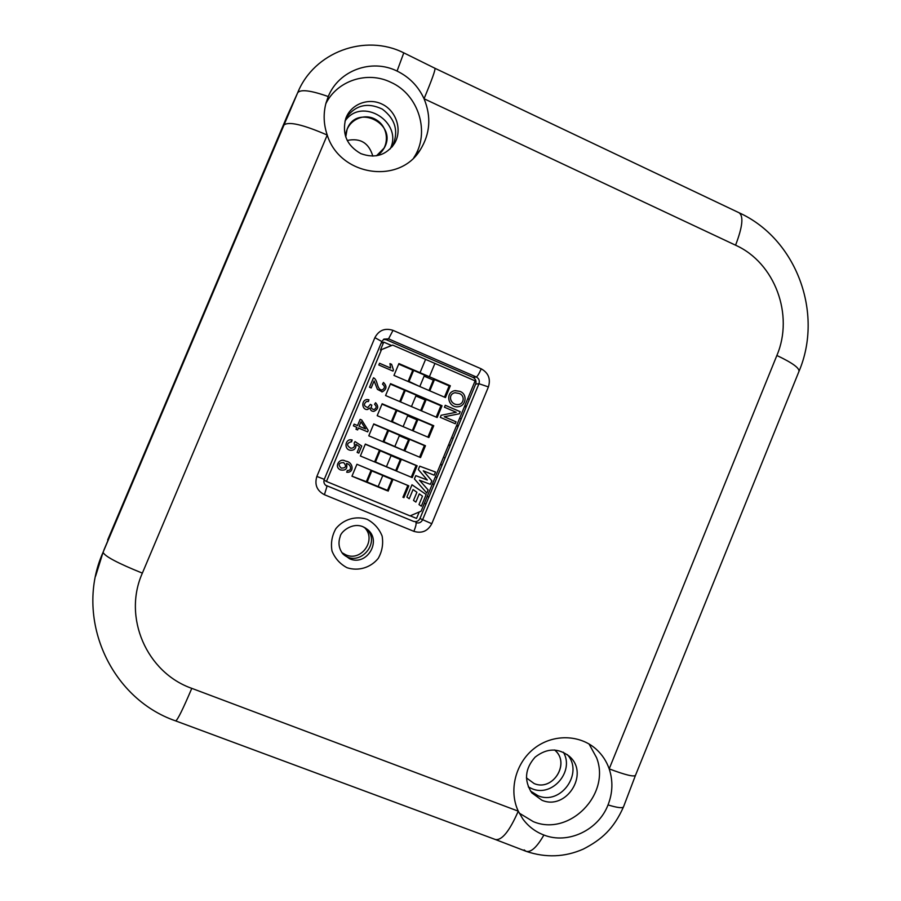 <?xml version="1.0" encoding="UTF-8"?>
<svg xmlns="http://www.w3.org/2000/svg" width="901" height="901" viewBox="0 0 901 901"><rect width="100%" height="100%" fill="white"/><g stroke="black" fill="none" stroke-linecap="round" stroke-linejoin="round"><path stroke-width="1.35" d="M371.111 470.277L391.755 479.298M387.182 490.279L366.211 482.046M366.358 481.675L351.964 476.19L356.931 464.274L371.133 470.221L366.358 481.675L378.172 486.585L382.801 475.48L371.775 470.908L367.146 482.024M387.025 490.662L351.953 476.201M391.912 478.915L393.039 479.321L388.128 491.146M378.195 486.551L387.475 490.392L392.036 479.411L382.767 475.559M379.411 450.342L400.033 459.386M365.288 444.227L379.479 450.173L374.715 461.616L395.37 470.592M400.168 459.037L401.35 459.33L396.474 471.054M395.753 470.48L400.314 459.51L391.057 455.624M399.47 435.408L408.299 439.497M373.656 424.157L387.824 430.137L382.981 441.783M403.817 450.534L408.581 439.62L399.334 435.724M408.423 439.192L409.651 439.35L404.831 450.962M407.725 415.552L416.555 419.641M382.001 404.121L396.158 410.135L391.349 421.668M416.667 419.359L417.94 419.404L413.165 430.892M412.354 430.554L416.836 419.765L407.612 415.834M415.969 395.73L424.799 399.807M390.347 384.108L404.47 390.156L399.717 401.564L410.608 406.216M424.9 399.56L426.229 399.481L421.499 410.856M420.677 410.507L425.081 399.92L415.868 395.978M424.213 375.931L433.032 379.985M433.122 379.772L434.496 379.58L429.811 390.843M429 390.493L433.313 380.109L424.123 376.145M450.342 385.774L398.918 363.565L393.962 375.424L445.443 397.566L450.342 385.774L449.16 385.91L444.486 397.15M398.681 364.117L412.782 370.198L408.085 381.495M434.496 379.58L449.16 385.91M380.459 349.993L391.575 345.511L383.747 342.121L380.459 349.993L381.528 349.599L326.455 481.472L410.056 515.879L421.105 511.182L475.12 380.875L434.924 363.43L429.394 376.731L434.924 363.43L425.576 359.386M390.538 383.657L385.583 395.539L437.154 417.535L442.053 405.743L390.538 383.657M426.229 399.481L440.916 405.765L436.197 417.129M440.916 405.765L442.053 405.743M382.148 403.772L377.192 415.665L428.853 437.537L433.753 425.722L382.148 403.772M417.94 419.404L432.66 425.655L427.896 437.131M432.66 425.655L433.753 425.722M373.757 423.92L368.791 435.825L420.542 457.562L425.452 445.736L373.757 423.92M409.651 439.35L424.394 445.567L419.573 457.156M424.394 445.567L425.452 445.736M365.344 444.08L360.377 455.996L412.219 477.609L417.14 465.772L365.344 444.08M401.35 459.33L416.116 465.513L411.25 477.215M416.116 465.513L417.14 465.772M393.039 479.321L407.826 485.47L402.927 497.262M407.826 485.47L408.806 485.83L403.885 497.69M408.806 485.83L356.931 464.274M420.035 372.687L425.587 359.375L392.701 345.106L381.528 349.599M455.253 390.606L459.611 391.327C467.788 393.591 466.324 405.968 458.339 406.711C448.383 408.457 444.553 392.431 454.791 390.662L459.645 391.327C467.754 393.591 466.29 405.968 458.316 406.711L457.854 406.734M456.233 412.275L444.463 407.229L445.274 405.292L460.231 411.701L459.375 413.773L444.283 416.769L456.041 421.803L455.242 423.729L440.274 417.343L441.13 415.271L456.233 412.275M389.964 363.632L391.608 364.342L393.433 369.996L392.994 371.099L378.814 364.995L379.546 363.261L390.584 368.025L389.964 363.61L391.631 364.331L393.455 369.984L392.971 371.088M383.443 382.452C387.148 386.135 386.766 389.266 382.306 391.867L377.44 389.378L374.118 380.943L371.189 387.959L369.523 387.25L373.476 377.789C378.217 379.817 376.46 390.122 382.215 389.975C385.054 388.151 385.144 386.225 382.497 384.175L383.443 382.452C387.126 386.146 386.732 389.277 382.283 391.867L381.889 391.935M375.571 402.736C378.87 406.43 378.307 409.302 373.87 411.352C371.617 411.43 370.345 410.304 370.041 407.95L367.585 409.482C362.089 410.372 360.873 400.596 366.594 399.582L368.914 399.751L368.419 401.564L366.572 401.474C363.362 404.144 363.756 406.16 367.777 407.534L370.412 404.38L371.831 405.213C370.807 407.669 371.527 409.11 374.016 409.516C376.674 408.108 376.855 406.385 374.557 404.324L375.571 402.736C378.848 406.43 378.285 409.302 373.847 411.352L373.498 411.363M356.807 427.322L353.395 425.88L354.127 424.134L357.539 425.565L360.13 419.348L361.751 420.035L368.25 430.43L367.653 431.872L358.429 427.998L357.618 429.946L355.996 429.259L356.807 427.322M359.51 446.693L356.008 444.339C356.165 448.563 354.262 450.534 350.275 450.252C343.72 449.317 345.207 438.9 351.289 439.823L352.178 440.015L351.041 441.783C346.547 443.348 346.468 445.511 350.804 448.259C354.093 448.112 355.185 446.4 354.104 443.112L355.028 441.569L361.751 446.006L358.801 453.102L357.134 452.403L359.51 446.693M347.313 470.457C352.595 470.941 350.804 464.004 346.457 463.474C347.752 468.689 345.747 470.829 340.443 469.894C333.607 466.797 339.632 457.359 345.432 461.075C353.62 461.909 354.476 473.07 346.727 472.237L347.313 470.457M419.472 480.233L428.076 489.896L426.804 493.061L414.415 478.949L415.778 475.649L427.311 480.019L418.323 469.522L419.708 466.189L435.521 472.034L434.203 475.21L423.267 470.806L431.861 480.852L430.408 484.355L419.494 480.244L428.11 489.907L426.781 493.038M409.245 498.726L406.88 497.093L411.994 484.772L426.196 494.525L421.353 506.204L418.999 504.583L422.49 496.147L419.28 493.883L415.879 502.071L413.514 500.438L416.915 492.239L413.052 489.547L409.245 498.726L413.052 489.547M346.435 463.474L346.457 463.474C347.741 468.644 345.759 470.795 340.488 469.917M345.59 461.132C353.654 462.01 354.363 473.07 346.727 472.237M355.985 444.339L356.008 444.339C356.154 448.563 354.239 450.534 350.252 450.241L350.084 450.207M351.559 439.868L352.156 440.015L351.536 441.884M355.028 441.569L361.74 445.995L358.778 453.09M351.289 441.828L351.03 441.783C346.57 443.269 346.446 445.421 350.647 448.225M358.407 427.998L357.596 429.935M360.13 419.359L361.729 420.035L368.227 430.43L367.631 431.872M354.127 424.134L357.539 425.565M361.008 421.758L359.15 426.241L365.569 428.944L361.031 421.758L359.139 426.241L365.569 428.944M370.018 407.95L367.259 409.493M367.034 399.526L368.892 399.751L368.396 401.553M370.412 404.391L371.82 405.213C370.795 407.556 371.449 408.998 373.802 409.527M366.921 401.429L366.549 401.474C363.34 404.144 363.745 406.171 367.754 407.534M371.178 387.959L374.118 380.943M373.476 377.801C378.15 379.839 376.427 389.683 381.945 390.02M390.561 368.025L379.535 363.283M445.263 405.304L460.197 411.701L459.341 413.773L444.249 416.769L456.019 421.803L455.219 423.718M410.203 515.811L416.555 518.424L419.235 511.982M326.455 481.472L324.033 480.064M383.747 342.121L381.168 343.146M370.018 369.838L376.539 354.239M361.774 389.581L368.295 373.971M353.62 409.347L360.04 393.737M345.252 429.135L351.773 413.514M337.064 448.968L343.495 433.325M328.685 468.79L335.217 453.158M391.575 345.511L392.701 345.106M419.28 493.883L415.857 502.06M411.994 484.783L426.162 494.514L421.33 506.193M423.245 470.806L431.838 480.841L430.385 484.344M419.708 466.189L435.487 472.023L434.169 475.199M415.778 475.649L427.311 480.019M343.472 462.551L343.472 462.551C338.596 462.799 337.83 464.657 341.175 468.115L341.209 468.126C345.95 468.092 346.784 466.256 343.675 462.63L343.495 462.562C338.607 462.81 337.841 464.657 341.197 468.115L341.197 468.115M455.287 392.701L454.926 392.746C447.335 394.244 450.173 405.202 458.125 404.549M458.744 393.377L454.949 392.746C447.133 394.311 450.477 405.54 458.485 404.526C464.06 404.087 465.288 394.965 458.744 393.377M412.624 370.593L413.627 370.39L409.031 381.438L419.123 386.247M408.232 381.562L409.031 381.438M413.627 370.39L424.551 375.109L419.967 386.146M404.312 390.55L405.281 390.437L400.675 401.508M405.281 390.437L416.228 395.134L411.622 406.182M395.99 410.529L396.913 410.518L392.307 421.6L401.959 426.15M391.394 421.555L392.307 421.6M396.913 410.518L407.883 415.181L403.276 426.252M387.655 430.532L388.545 430.622L383.927 441.715L404.02 450.579M383.06 441.569L383.927 441.715M388.545 430.622L399.526 435.262L394.92 446.333M379.321 450.568L380.166 450.748L375.537 461.853M395.426 470.446L387.779 467.259L395.404 470.502M395.393 470.525L374.636 461.796M380.166 450.748L391.169 455.365L386.552 466.448M370.964 470.615L371.775 470.908M466.425 406.385L464.871 405.574M469.275 399.492L467.743 398.67M464.533 406.396L466.065 407.263M458.35 425.869L456.796 425.081M461.211 418.965L459.656 418.165M456.514 425.745L458.057 426.567M450.275 445.364L448.698 444.621M453.135 438.46L451.57 437.695M448.495 445.105L450.05 445.894M442.177 464.893L440.589 464.173M445.049 457.978L443.472 457.235M440.465 464.499L442.042 465.243M434.079 484.445L432.48 483.747M436.951 477.519L435.352 476.809M432.412 483.905L434.012 484.614M425.97 504.008L424.36 503.344M428.842 497.082L427.243 496.406M538.066 795.741L530.509 791.078L538.066 795.741C560.771 805.663 584.006 772.9 567.36 754.61C584.006 772.9 560.771 805.663 538.066 795.741M563.395 752.234C574.759 771.2 552.245 797.554 532.04 788.747L528.313 786.922M345.928 118.11C355.321 105.068 367.45 102.061 382.306 109.111C395.471 119.067 398.884 131.422 392.566 146.187L392.566 146.187C398.884 131.422 395.471 119.067 382.306 109.111C367.45 102.061 355.321 105.068 345.928 118.11M344.993 121.106C361.74 96.204 403.457 122.097 390.234 148.89M381.787 341.558L324.27 479.355L316.87 476.426C314.381 484.614 316.893 490.707 324.416 494.705L413.886 531.342C415.823 526.443 416.487 523.549 415.913 522.648C418.875 523.537 421.105 522.591 422.58 519.809L478.96 383.725C479.873 380.729 478.972 378.488 476.28 376.978L388.556 338.844L386.326 339.745L473.025 377.406C475.683 378.893 476.561 381.112 475.672 384.063L419.967 518.503C418.503 521.24 416.307 522.175 413.368 521.307L325.588 485.234L413.368 521.307M386.326 339.745L383.511 339.384M608.029 804.931C617.861 807.904 623.053 808.456 623.616 806.598L635.543 775.187C634.417 777.18 625.632 775.074 609.189 768.868C613.142 780.818 612.748 792.835 608.029 804.931C598.388 830.17 567.968 844.609 543.9 835.024C535.295 831.747 528.256 826.352 522.771 818.874L518.266 811.17C508.524 790.436 515.507 763.001 534.203 748.449C552.809 733.763 579.917 734.315 596.417 749.418C602.273 754.779 606.531 761.266 609.189 768.868L776.865 355.49C794.209 315.046 774.916 262.765 735.565 245.196L424.056 98.75C431.444 116.77 430.182 133.798 420.283 149.825C399.301 184.896 339.812 175.977 327.232 135.049C323.594 124.383 323.189 113.717 326.004 103.041L328.257 96.553C338.663 70.391 371.629 58.374 397.059 71.066C409.324 77.069 418.312 86.293 424.056 98.75C431.906 79.817 435.543 69.67 434.958 68.285L403.783 52.855C365.063 33.326 314.021 52.044 297.679 92.724C300.641 89.12 310.834 90.393 328.257 96.553M288.545 112.985L107.658 539.969L287.137 116.128L297.679 92.724L284.006 124.98C288.725 121.252 303.13 124.608 327.232 135.049L142.358 573.126C122.581 617.309 146.638 672.563 191.789 688.353L518.266 811.17C509.561 831.082 501.958 840.543 495.449 839.541L526.015 851.287L524.123 849.891M360.839 153.62C346.874 145.658 341.839 133.99 345.736 118.639C350.737 104.133 368.577 97.218 382.407 104.302C396.361 111.127 402.33 129.834 394.807 142.955C386.484 155.265 375.154 158.824 360.839 153.62M541.94 800.246L531.793 792.846C523.853 780.514 524.956 768.621 535.115 757.144C547.155 747.807 558.778 747.729 569.995 756.896C589.434 774.455 566.042 810.754 541.94 800.246M325.847 103.66C337.211 80.504 367.428 70.728 390.843 82.295C418.931 94.661 430.498 133.1 413.784 157.743M589.029 743.956L596.541 757.628C611.137 794.243 569.263 836.961 533.246 821.599L519.224 813.119M341.918 552.64L345.77 554.825C361.706 562.145 377.136 539.158 364.274 527.333M103.863 550.139L284.006 124.98L103.074 552.279C104.584 556.221 117.671 563.17 142.358 573.126M534.147 783.566L526.398 777.867L534.147 783.566C552.324 791.54 570.13 764.33 555.613 750.882L554.644 749.97C570.671 762.764 553 791.821 534.147 783.566M345.747 136.975L347.054 129.496C356.21 102.928 398.219 123.899 384.288 147.888L376.483 155.783C389.716 148.845 389.671 127.773 376.393 119.901C363.396 111.521 345.286 121.556 345.747 136.975M347.223 140.466C360.377 137.729 368.903 142.955 372.823 156.121M342.785 553.788C358.632 569.252 382.835 541.749 365.524 528.042M367.191 519.348C355.884 515.575 343.529 519.224 335.893 528.605C331.928 535.656 330.633 543.134 332.007 551.029C335.014 558.417 340.037 563.992 347.065 567.731C358.418 571.414 370.705 567.698 378.262 558.338C382.17 551.333 383.454 543.9 382.125 536.061C379.152 528.696 374.174 523.121 367.191 519.348M316.87 476.426L374.884 337.65C378.916 330.194 384.964 327.761 393.027 330.363L481.224 368.824C488.443 372.879 490.842 378.916 488.41 386.912L478.96 383.725L475.672 384.063M413.886 531.342C421.848 533.696 427.817 531.151 431.782 523.718L488.41 386.912M431.782 523.718L419.967 518.503M481.224 368.824C479.129 373.656 477.485 376.37 476.28 376.978L473.025 377.406M393.027 330.363L388.556 338.844L383.939 339.103L381.844 341.524L374.884 337.65M324.27 479.355C323.414 481.889 324.011 483.961 326.049 485.594L327.052 486.146L324.416 494.705M365.851 528.256L362.912 526.702C351.84 522.051 340.42 532.254 340.184 536.579C338.01 542.807 338.844 548.506 342.695 553.676L349.543 558.733C366.853 566.65 382.441 540.487 367.169 529.225L362.878 526.68M495.449 839.541L175.672 720.901C109.573 698.207 74.017 616.948 103.074 552.279L95.585 576.212M283.95 125.104L297.612 92.859M543.9 835.024C536.861 847.278 530.892 852.695 526.015 851.287M776.865 355.49C792.576 362.923 799.919 368.295 798.894 371.606C823.863 313.289 796.518 238.833 739.023 212.737C743.753 216.037 742.593 226.861 735.565 245.196M175.672 720.901C177.531 720.113 182.892 709.267 191.789 688.353M397.059 71.066L403.783 52.855M394.807 142.955L391.991 147.009M569.995 756.896L569.15 756.074M414.359 157.157L420.283 149.825M594.897 748.1L596.417 749.418M623.458 806.969C613.637 828.943 601.71 839.574 583.285 849.102C564.848 857.211 545.826 857.966 526.218 851.366M635.543 775.187L798.894 371.606M435.003 68.307L739.023 212.737M554.948 750.24L555.613 750.882M382.204 151.008L384.288 147.888"/></g></svg>
